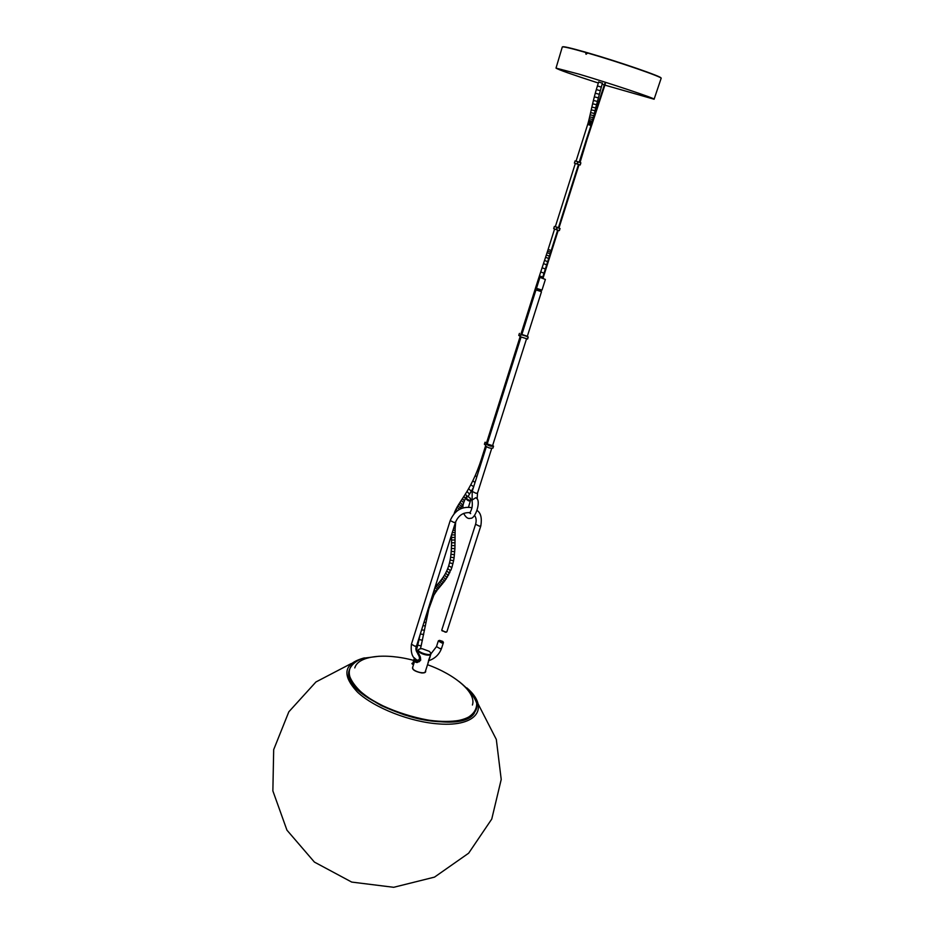 <?xml version="1.0" encoding="UTF-8"?>
<svg xmlns="http://www.w3.org/2000/svg" width="934" height="934" viewBox="0 0 934 934"><rect width="100%" height="100%" fill="white"/><g stroke="black" fill="none" stroke-linecap="round" stroke-linejoin="round"><path stroke-width="1.4" d="M586.821 140.053L605.349 83.721M354.792 667.915C358.014 655.68 385.205 652.726 413.704 660.396M427.503 664.716C455.547 674.757 476.632 693.005 472.406 705.018M555.216 226.705L559.022 227.791M557.236 227.616L556.559 229.752L559.349 230.64L560.038 228.503M556.559 229.752L556.757 227.429M554.376 226.483L553.687 228.585L556.08 229.566M541.813 290.17L536.583 288.513M539.84 277.69L536.466 288.349L542 290.1L545.386 279.441L540.342 277.526M487.209 443.965L492.58 445.67M487.373 443.475L485.05 442.214L486.742 443.557L486.147 443.848C488.272 445.74 490.735 446.51 493.526 446.183L492.697 445.284M486.147 443.848L485.528 445.81C487.653 447.701 490.105 448.472 492.895 448.145L493.526 446.183M485.003 442.366L484.384 444.245L485.703 445.238M587.381 52.759L586.12 54.079L585.922 52.327L586.272 53.915L587.474 52.759L587.031 53.612M598.659 82.017L602.383 83.196M605.29 83.897L604.707 83.71M598.344 83.033C572.18 74.568 558.077 69.595 556.01 68.1L578.987 74.136C610.171 83.36 656.415 98.852 654.092 99.226L604.882 85.122M604.31 84.936L602.056 84.223M660.782 79.378L661.132 78.363C663.525 77.429 619.067 62.053 587.381 52.946L586.05 54.277L585.63 52.444C570.837 48.229 563.05 46.408 562.291 46.992L556.01 68.1M586.108 52.386L587.556 52.748C619.23 61.854 663.619 77.218 660.98 78.082M586.12 52.584L587.276 52.923M445.343 632.201L446.872 631.804L480.823 525.912L479.305 526.146L475.581 524.243L441.747 630.158L445.343 632.201M443.183 641.962L443.416 642.58L441.887 642.989L438.303 640.946L438.852 640.561M446.335 632.166L441.969 630.765M441.852 642.534L442.716 641.378L439.564 640.374C438.139 641.016 438.91 641.74 441.852 642.534M521.767 334.792L527.255 336.532M521.872 334.454L527.336 336.263M520.693 334.606L520.051 336.649L527.593 339.03L528.235 336.987M519.421 333.438L518.767 335.423L520.168 336.263M429.477 658.19L427.83 663.689M428.508 660.571L430.913 654.01C430.27 657.244 416.868 653.006 418.152 649.982L419.214 649.083M430.329 655.855L429.57 658.073M428.099 662.428L429.838 657.431M586.19 140.17L579.173 162.294L580.026 162.551L586.762 140.357L586.19 140.17L586.762 140.357M575.951 161.15L579.792 162.318M578.041 161.921L577.352 164.115L580.189 165.014L580.878 162.82M577.352 164.115L577.551 161.745M574.398 163.076L575.087 160.882L574.398 163.076L576.862 163.94M430.551 652.679L430.913 654.01M428.449 661.891L425.32 671.569C424.655 674.885 411.299 670.67 412.606 667.553L415.186 659.369C414.568 661.681 415.361 662.696 417.568 662.428L417.031 662.498M419.413 654.956L420.405 657.174L418.117 652.924L417.288 652.866M417.767 653.917C419.144 655.831 419.681 657.606 419.343 659.241C417.813 662.264 416.529 662.089 415.467 658.727L415.186 659.369M422.285 648.745L420.942 648.71C410.236 650.624 437.077 659.089 429.325 651.348L422.285 648.745M418.28 660.735L416.704 661.003M419.214 654.606L418.42 653.333M418.093 652.889L417.358 652.609M415.023 660.303L415.07 661.319L416.727 662.498M420.405 657.174L420.685 660.151L418.887 661.926M415.233 659.357L415.07 659.976M417.311 661.179L419.389 659.077M417.883 660.186L416.295 660.034L417.054 661.225M541.358 291.618L536.128 289.96M468.132 496.549C465.564 497.425 466.008 498.721 469.463 500.414C471.6 500.134 471.156 498.838 468.132 496.549L468.343 496.596M470.467 498.196L470.502 500.496C469.393 501.383 468.004 500.904 466.346 499.06L466.381 496.841L467.432 496.456M536.735 289.902L540.891 291.221M537.05 288.898L536.676 290.1L540.821 291.42L541.206 290.217M413.505 664.693L411.999 663.315L412.886 663.14M412.84 663.303L411.952 663.677L412.711 663.7M414.357 661.996L413.482 661.132L412.548 664.261M417.778 651.138L416.471 650.274L416.307 650.916M433.855 595.18L428.846 608.851L421.129 645.919L417.743 645.137L416.471 650.274M422.437 640.257L419.039 639.533L417.743 645.137M423.662 634.525L420.323 633.976M424.538 630.216L421.608 629.89M425.39 625.885L422.927 625.698M426.044 622.499L423.966 622.394M426.686 619.125L425.017 619.079M427.235 616.312L425.892 616.312M427.807 613.51L426.756 613.545M428.309 611.175L427.492 611.221M428.846 608.851L428.216 608.933M432.08 598.706L431.38 598.857M432.909 596.943L431.952 597.059M435.828 592.109L433.808 595.262L432.512 595.285M434.777 593.674L433.072 593.487M436.843 590.72L435.723 592.261L433.621 591.747M437.918 589.354L435.944 591.035L434.205 589.891M439.015 588.023L436.995 589.693L435.221 587.171L436.178 586.015M440.159 586.669L438.081 588.373L436.353 585.805L437.322 584.649M441.292 585.314L439.213 587.031L437.509 584.427L438.443 583.318M442.541 583.82L440.346 585.688L438.641 583.085L439.669 581.835M443.767 582.291L441.584 584.205L439.856 581.613L440.86 580.353M445.039 580.621L442.809 582.676L441.035 580.131L442.086 578.753M446.265 578.882L444.07 581.006L442.226 578.543L443.253 577.095M447.526 576.908L445.296 579.267L443.37 576.92L444.444 575.216M448.729 574.819L446.569 577.294L444.537 575.075L445.576 573.254M449.908 572.449L447.771 575.204L445.623 573.149L446.686 571.024M448.962 572.822L446.709 570.966L447.701 568.654L450.036 570.289L450.97 569.973L448.962 572.822M453.597 560.727L452.068 566.868L451.134 567.195L448.694 565.817L447.701 568.654M452.967 563.634L449.523 562.828L448.694 565.817M454.099 557.726L453.609 560.692L450.118 560.073L449.523 562.828M454.905 548.655L454.099 557.68L450.597 557.224L450.118 560.073M454.473 554.656L450.947 554.341L450.597 557.224M454.741 551.62L451.204 551.41L450.947 554.341M455.162 528.095L454.905 548.62L451.367 548.503L451.204 551.41M455.01 545.619L451.472 545.573L451.367 548.503M455.045 542.806L451.519 542.806L451.472 545.573M455.056 540.004L451.531 540.027L451.519 542.806M455.056 537.435L451.519 537.47L451.531 540.027M455.056 534.878L451.531 534.902M455.068 532.555L452.243 532.649M455.103 530.255L452.955 530.372M455.722 521.744L455.173 528.06L453.644 528.2M455.29 525.9L454.321 526.064M454.554 513.198L453.994 513.828M455.839 511.937L455.208 510.805L456.026 509.112M457.368 510.7L456.061 509.03L456.924 507.396M459.423 509.38L456.983 507.29L457.87 505.761M460.088 509.03L460.929 507.582L460.042 507.792L457.952 505.633L458.909 504.068M461.011 507.454L461.921 505.959L461.034 506.158L459.003 503.916L459.96 502.41M462.003 505.808L462.949 504.348L462.073 504.535L460.053 502.258L461.162 500.566M463.042 504.197L463.474 503.543M463.661 502.726L461.268 500.402L462.377 498.721M464.256 500.811L462.47 498.569L463.789 496.549M465.307 498.487L463.883 496.409L465.202 494.355M468.308 496.129L467.35 496.444L465.284 494.214L466.907 491.611M470.036 493.339L469.09 493.642L466.977 491.482L468.564 488.786M473.491 487.35L471.682 490.583L470.806 490.759L468.623 488.68L470.771 484.793L473.69 486.719M475.009 482.551L472.826 480.753L470.771 484.793M476.772 476.947L475.243 475.546L472.826 480.753M478.605 471.18L477.496 470.129L475.243 475.546M480.473 465.26L479.609 464.455L477.496 470.129M482.364 459.306L481.547 458.641L479.609 464.455M536.606 288.524L535.532 287.964L520.938 334.103M537.715 284.403L536.84 283.878L535.532 287.964M539 280.328L538.147 279.791L536.84 283.878M542.771 277.106L539.432 275.857L538.147 279.791M544.02 273.183L540.728 271.922L539.432 275.857M545.339 269.027L542.105 267.754L540.728 271.922M546.659 264.847L543.483 263.575L542.105 267.754M547.663 261.683L544.534 260.411L543.483 263.575M548.678 258.485L545.584 257.247L544.534 260.411M549.402 256.185L546.332 254.959L545.584 257.247M550.138 253.861L547.079 252.67L546.332 254.959M550.663 252.215L547.604 251.048L547.079 252.67M551.2 250.534L548.13 249.425L547.604 251.048M591 125.495L587.673 124.432L576.033 161.208M591.35 124.444L587.953 123.51L587.673 124.432M591.689 123.416L588.222 122.564L587.953 123.51M592.051 122.296L588.513 121.49L588.222 122.564M592.413 121.198L588.794 120.428L588.513 121.49M592.962 119.529L589.214 118.723L588.794 120.428M593.183 118.852L592.67 117.38L589.611 117.03M593.405 117.871L593.919 115.688L590.113 114.824L589.214 118.723M602.43 83.044L595.659 107.924L591.852 107.083L591.234 109.862L595.028 110.714L594.421 113.458L590.615 112.629L590.113 114.824M596.417 104.666L592.623 103.779L591.852 107.083M597.2 101.386L593.417 100.452L592.623 103.779M598.099 97.801L594.328 96.832L593.417 100.452M599.044 94.229L595.285 93.202L594.328 96.832M600.06 90.656L596.324 89.559L595.285 93.202M601.146 87.095L597.433 85.916L596.324 89.559M562.572 46.875C563.027 46.175 570.767 47.973 585.816 52.246M418.584 660.478C412.805 659.171 410.411 653.742 411.427 644.203L450.223 520.553L453.959 522.456L455.535 522.211C458.512 515.253 463.416 512.089 470.234 512.719M411.427 644.203L415 646.258L416.587 645.814L455.535 522.211M428.799 660.677C435.057 658.54 439.33 654.395 441.595 648.243L440.066 648.663L436.493 646.608L430.948 653.812M466.825 687.879C489.778 707.365 477.671 726.944 438.968 723.932C410.493 722.11 374.476 707.984 357.582 692.211C341.354 674.908 343.619 663.479 364.365 657.898M472.114 500.706L472.195 491.412L475.978 493.28L477.507 493.082L491.704 448.413M469.113 512.533L470.608 513.63L470.141 512.357C472.207 508.878 472.802 504.804 471.939 500.134L475.85 497.682L477.344 499.001C480.438 503.636 474.916 519.374 470.351 518.265C468.051 519.094 465.821 517.471 463.649 513.408M412.805 666.899C411.999 669.491 414.906 671.476 421.503 672.83C424.398 672.994 425.741 672.352 425.519 670.927M412.886 666.643C411.52 669.293 414.416 671.394 421.573 672.935C424.795 673.087 426.137 672.34 425.6 670.682M379.239 656.228L363.022 658.248C354.57 661.412 349.771 666.164 348.627 672.527C349.935 679.578 355.2 687.074 364.435 695.024C375.702 702.777 389.081 709.408 404.574 714.919C428.239 721.865 450.807 723.301 465.144 718.993C472.954 715.187 476.807 709.957 476.714 703.302C474.262 696.192 468.389 688.942 459.108 681.551M474.519 712.805C459.738 739.541 345.3 703.244 348.639 672.877M414.439 657.828L413.482 661.132M421.129 645.919L420.44 648.745M420.067 634.793L419.039 639.533M452.068 566.868L450.97 569.973M451.519 534.948L451.519 537.47M455.185 510.863L454.414 512.673M471.682 490.583L468.062 496.514M520.086 336.789L486.462 443.113M485.552 446.008L481.547 458.641M575.332 163.438L555.286 226.799M554.574 229.04L548.13 249.425M594.409 113.481L593.919 115.653M591.234 109.862L590.615 112.629M595.659 107.947L595.04 110.691M598.706 81.865L597.433 85.916M604.777 83.535L586.283 139.878M554.364 226.448L553.687 228.585M484.384 444.245L485.003 442.284M654.092 99.226L661.132 78.363M474.589 515.498C476.247 517.775 476.585 520.682 475.581 524.243M450.223 520.553C454.706 510.326 461.968 506.053 472.032 507.711M477.076 510.466C480.835 512.929 482.084 518.078 480.823 525.912M419.553 655.213C416.062 652.154 415.081 649.013 416.587 645.814M441.595 648.243L443.416 642.58M436.493 646.608L438.303 640.946M518.767 335.423L519.409 333.38M351.371 663.479L315.937 681.972L288.828 711.813L273.685 749.64L272.868 790.888L286.948 830.163L314.408 862.082L351.709 882.081L393.681 887.3L434.508 877.119L468.646 853.197L491.751 819.071L501.219 779.446L496.316 739.436L478.08 703.851M429.617 658.225L430.072 656.789M417.393 652.527L418.152 649.982M492.452 446.067L526.437 339.112M527.173 336.8L541.475 291.77M472.195 491.412L486.345 446.721M487.093 444.362L520.95 337.372M521.686 335.061L535.941 290.019M477.181 498.452L477.507 493.082M470.502 500.496L468.494 507.139M466.101 497.215C463.684 501.908 462.622 505.457 462.937 507.886M474.962 698.282C484.863 716.588 457.275 727.714 417.533 718.561C406.745 715.969 394.662 711.638 381.282 705.567C369.666 699.134 360.617 692.398 354.126 685.358C346.829 674.663 347.717 666.444 356.8 660.665M411.952 663.677L413.505 664.681M542.993 278.355L558.205 230.394M558.906 228.188L579.033 164.699M542.432 278.18L557.645 230.208M558.345 228.001L578.473 164.512"/></g></svg>
